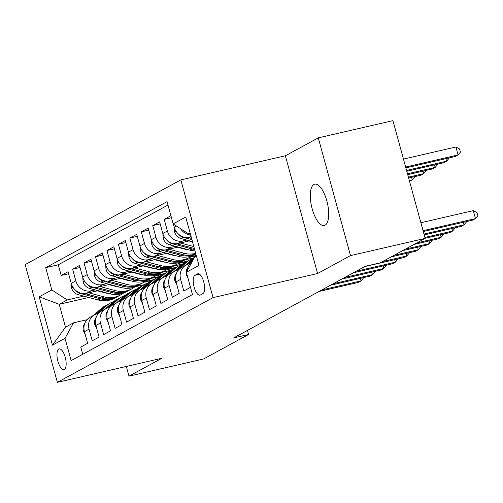 <?xml version="1.0" encoding="UTF-8"?>
<svg xmlns="http://www.w3.org/2000/svg" width="503" height="503" viewBox="0 0 503 503"><rect width="100%" height="100%" fill="white"/><g stroke="black" fill="none" stroke-linecap="round" stroke-linejoin="round"><path stroke-width="0.75" d="M325.076 225.199A21.214 8.079 -103 0 0 327.113 201.929A21.214 8.079 -103 0 0 314.74 184.161A21.214 8.079 -103 0 0 313.935 184.469A21.214 8.079 -103 0 0 311.898 207.739A21.214 8.079 -103 0 0 324.272 225.507A21.214 8.079 -103 0 0 325.076 225.199M64.34 369.416A10.607 4.043 -103 0 0 65.359 357.778A10.607 4.043 -103 0 0 59.172 348.893A10.607 4.043 -103 0 0 58.769 349.044A10.607 4.043 -103 0 0 57.751 360.682A10.607 4.043 -103 0 0 63.938 369.567A10.607 4.043 -103 0 0 64.34 369.416M180.835 179.885L25.15 264.609L57.361 382.355L213.046 297.625L180.835 179.885L285.371 155.779L317.582 273.519L350.49 255.606L318.28 137.866L285.371 155.779M318.28 137.866L392.95 120.645L425.161 238.391L350.49 255.606M82.743 354.282L80.763 347.045L87.635 343.304L84.454 331.691L89.031 329.201A13.26 12.191 -118.6 0 1 94.639 314.796A13.26 12.191 -118.6 0 1 97.5 313.715L98.456 313.495M89.031 329.201L92.212 340.814L99.078 337.073L95.903 325.46L100.481 322.97A13.26 12.191 -118.6 0 1 106.089 308.565A13.26 12.191 -118.6 0 1 108.944 307.484L109.899 307.264M100.481 322.97L103.662 334.583L110.528 330.848L107.353 319.229L111.93 316.739A13.26 12.191 -118.6 0 1 117.539 302.334A13.26 12.191 -118.6 0 1 120.393 301.253L121.349 301.033M111.93 316.739L115.105 328.352L121.978 324.617L118.796 312.998L123.373 310.508A13.26 12.191 -118.6 0 1 128.982 296.11A13.26 12.191 -118.6 0 1 131.843 295.022L132.798 294.802M123.373 310.508L126.555 322.121L133.421 318.386L130.246 306.773L134.823 304.277A13.26 12.191 -118.6 0 1 140.431 289.879A13.26 12.191 -118.6 0 1 143.286 288.797L144.242 288.577M134.823 304.277L138.004 315.897L144.87 312.156L141.695 300.543L146.272 298.046A13.26 12.191 -118.6 0 1 151.881 283.648A13.26 12.191 -118.6 0 1 154.735 282.567L155.691 282.346M146.272 298.046L149.448 309.666L156.32 305.925L153.138 294.312L157.722 291.815A13.26 12.191 -118.6 0 1 163.33 277.417A13.26 12.191 -118.6 0 1 166.185 276.336L167.141 276.116M157.722 291.815L160.897 303.435L167.763 299.694L164.588 288.081L169.165 285.591A13.26 12.191 -118.6 0 1 174.774 271.186A13.26 12.191 -118.6 0 1 177.628 270.105L178.584 269.885M169.165 285.591L172.347 297.204L179.213 293.463L176.037 281.85L180.615 279.36A13.26 12.191 -118.6 0 1 186.223 264.955A13.26 12.191 -118.6 0 1 189.078 263.874L190.033 263.654M180.615 279.36L183.79 290.973L190.499 287.32M170.913 215.724L164.204 219.377L171.454 217.705M189.669 240.818L178.232 243.452A13.26 12.191 61.4 0 1 162.802 233.48L159.627 221.867L152.755 225.602L160.18 223.892M178.225 247.048L166.782 249.683A13.26 12.191 61.4 0 1 151.353 239.711L148.178 228.098L141.312 231.833L148.731 230.123M166.776 253.279L155.339 255.914A13.26 12.191 61.4 0 1 139.909 245.942L136.728 234.329L129.862 238.064L137.288 236.353M155.326 259.51L143.889 262.145A13.26 12.191 61.4 0 1 128.46 252.173L125.285 240.553L118.412 244.295L125.838 242.584M143.883 265.735L132.44 268.376A13.26 12.191 61.4 0 1 117.01 258.404L113.835 246.784L106.969 250.525L114.388 248.815M132.434 271.966L120.997 274.607A13.26 12.191 61.4 0 1 105.567 264.635L102.386 253.015L95.52 256.756L102.939 255.04M120.984 278.197L109.547 280.837A13.26 12.191 61.4 0 1 94.118 270.859L90.942 259.246L84.07 262.987L91.496 261.271M109.541 284.428L98.098 287.068A13.26 12.191 61.4 0 1 82.668 277.09L79.493 265.477L72.627 269.212L80.046 267.502M425.161 238.391L380.23 262.843L365.297 266.282L233.65 337.928L248.583 334.489L247.47 330.408M197.484 273.921L194.969 275.292A10.274 3.911 -103 0 0 193.982 286.559A10.274 3.911 -103 0 0 199.974 295.167A10.274 3.911 -103 0 0 200.364 295.022L202.885 293.651A10.274 3.911 -103 0 0 203.872 282.378A10.274 3.911 -103 0 0 197.874 273.77A10.274 3.911 -103 0 0 197.484 273.921L198.289 273.733M88.811 297.462L59.228 304.29L65.497 327.202L73.507 322.838L65.044 338.324L71.137 360.594L192.479 294.557L186.387 272.28L194.85 256.8L196.39 255.964M65.044 338.324L52.45 345.177L39.215 296.808L51.809 289.954L45.716 267.678L167.059 201.64L173.151 223.917L185.745 217.063L198.981 265.427L186.387 272.28M163.588 274.116L155.326 276.021M113.879 285.578L113.181 285.742M95.199 289.885L91.232 290.803A13.26 12.191 -118.6 0 1 75.802 280.831L72.627 269.212M159.684 276.455L150.781 278.505M116.771 286.352L116.074 286.509M98.091 290.659L86.654 293.293L91.232 290.803M175.038 267.885L166.776 269.79M125.322 279.354L124.631 279.511M106.649 283.661L102.681 284.572A13.26 12.191 -118.6 0 1 87.252 274.6L84.07 262.987M171.127 270.224L162.23 272.28M128.215 280.121L127.523 280.278M186.481 261.661L178.219 263.566M136.772 273.123L136.08 273.28M118.092 277.43L114.124 278.341A13.26 12.191 -118.6 0 1 98.695 268.369L95.52 256.756M182.576 263.993L173.68 266.049M139.664 273.89L138.973 274.053M196.34 255.794L189.669 257.335M148.222 266.892L147.524 267.049M129.541 271.199L125.574 272.11A13.26 12.191 -118.6 0 1 110.144 262.138L106.969 250.525M194.026 257.762L185.123 259.818M151.114 267.659L150.416 267.822M159.665 260.661L158.973 260.818M140.991 264.968L137.023 265.886A13.26 12.191 -118.6 0 1 121.594 255.908L118.412 244.295M162.557 261.428L161.865 261.591M171.114 254.43L170.423 254.593M152.434 258.737L148.467 259.655A13.26 12.191 -118.6 0 1 133.037 249.677L129.862 238.064M174.007 255.203L173.315 255.361M182.564 248.199L181.866 248.363M163.884 252.506L159.916 253.424A13.26 12.191 -118.6 0 1 144.487 243.452L141.312 231.833M185.456 248.972L184.758 249.13M175.333 246.275L171.366 247.193A13.26 12.191 -118.6 0 1 155.936 237.221L152.755 225.602M186.776 240.05L182.809 240.962A13.26 12.191 -118.6 0 1 167.38 230.99L164.204 219.377M191.165 236.882L189.681 237.227A13.26 12.191 -118.6 0 1 174.252 227.249L173.378 224.055M190.65 234.983A13.26 12.191 -118.6 0 1 180.596 228.727M167.996 205.061L58.26 264.785L61.177 275.443L68.597 273.733M86.654 293.293A13.26 12.191 61.4 0 1 71.225 283.321L68.043 271.708L61.177 275.443M187.009 271.142A13.26 12.191 -118.6 0 1 192.102 261.824M73.507 322.838L87.006 319.726M190.121 233.052L188.581 233.889L173.151 223.917M190.241 233.505L188.581 233.889M126.328 366.448L128.982 376.156L203.652 358.941L248.583 334.489M128.982 376.156L161.897 358.249L57.361 382.355M317.582 273.519L213.046 297.625M144.128 284.711L135.395 286.723M107.491 293.155L107.108 293.249M152.139 280.347L143.877 282.252M102.43 291.809L101.738 291.973M83.749 296.116L67.239 299.926L59.228 304.29L39.215 296.808M193.9 257.794L192.989 258.291M182.451 264.025L181.539 264.521M171.001 270.256L170.089 270.752M159.558 276.487L158.646 276.983M186.223 264.955L181.646 267.451A13.26 12.191 61.4 0 0 176.037 281.85M174.774 271.186L170.196 273.676A13.26 12.191 61.4 0 0 164.588 288.081M163.33 277.417L158.747 279.907A13.26 12.191 61.4 0 0 153.138 294.312M151.881 283.648L147.304 286.138A13.26 12.191 61.4 0 0 141.695 300.543M190.549 256.794L196.252 255.474M140.431 289.879L135.854 292.369A13.26 12.191 61.4 0 0 130.246 306.773M179.099 263.025L187.581 261.063M128.982 296.11L124.404 298.6A13.26 12.191 61.4 0 0 118.796 312.998M167.65 269.25L176.138 267.294M117.539 302.334L112.961 304.831A13.26 12.191 61.4 0 0 107.353 319.229M156.207 275.481L164.688 273.525M106.089 308.565L101.512 311.061A13.26 12.191 61.4 0 0 95.903 325.46M144.757 281.711L153.239 279.756M58.26 264.785L45.716 267.678M51.809 289.954L67.239 299.926M94.639 314.796L90.062 317.286A13.26 12.191 61.4 0 0 84.454 331.691M52.45 345.177L65.497 327.202M423.054 230.682L475.48 218.591L472.619 220.151L423.281 231.531M420.873 222.728L473.304 210.638L475.48 218.591L477.85 215.781L476.982 212.599L473.304 210.638M405.871 167.883L455.209 156.508L458.07 154.949L455.894 146.995L403.463 159.086M455.894 146.995L459.566 148.951L460.44 152.139L458.07 154.949L405.644 167.04M187.908 277.857L186.38 274.808A8.784 8.079 -118.6 0 1 187.782 267.433M423.979 234.058L464.03 224.822L461.169 226.381L424.205 234.907M466.294 221.609L466.4 222.012L464.03 224.822L463.338 222.295M189.386 263.805L192.599 260.919M176.867 284.893L174.931 281.032A8.784 8.079 -118.6 0 1 176.333 273.663M185.267 265.477L192.316 259.146A25.357 23.314 -118.6 0 1 194.51 257.423M424.903 237.441L452.587 231.053L449.72 232.612L425.129 238.284M188.172 264.125L193.422 259.41M193.944 258.454L187.254 264.465M454.844 227.84L454.957 228.243L452.587 231.053L451.889 228.519M177.936 270.036L186.594 262.264A25.357 23.314 -118.6 0 1 190.687 259.372A25.357 23.314 -118.6 0 1 193.668 258.033M165.418 291.124L163.481 287.263A8.784 8.079 -118.6 0 1 164.89 279.894M173.818 271.708L180.873 265.377A25.357 23.314 -118.6 0 1 184.959 262.484L187.135 261.302A25.357 23.314 61.4 0 0 183.048 264.194L175.805 270.689M416.93 242.867L441.137 237.284L438.276 238.843L414.07 244.427M176.723 270.356L184.419 263.446A25.357 23.314 -118.6 0 1 188.512 260.554L190.687 259.372M187.826 260.944A25.357 23.314 61.4 0 0 187.135 261.302M443.401 234.071L443.508 234.467L441.137 237.284L440.446 234.75M166.487 276.266L175.145 268.489A25.357 23.314 -118.6 0 1 179.238 265.603A25.357 23.314 -118.6 0 1 182.218 264.264M153.975 297.348L152.038 293.494A8.784 8.079 -118.6 0 1 153.44 286.125M162.375 277.939L169.423 271.607A25.357 23.314 -118.6 0 1 173.516 268.715L175.685 267.533A25.357 23.314 61.4 0 0 171.598 270.425L164.362 276.92M405.487 249.098L429.688 243.515L426.827 245.074L402.62 250.651M165.28 276.581L172.969 269.677A25.357 23.314 -118.6 0 1 177.062 266.785L179.238 265.603M176.383 267.168A25.357 23.314 61.4 0 0 175.685 267.533M431.951 240.302L432.058 240.698L429.688 243.515L428.996 240.981M174.308 227.463L174.711 232.166A8.784 8.079 61.4 0 0 181.086 238.535L192.448 241.553M178.496 234.134A8.784 8.079 61.4 0 0 183.262 237.353L191.926 239.654M191.599 238.453L187.959 237.485M406.795 171.259L443.759 162.739L446.62 161.18L406.562 170.416M448.883 157.967L448.99 158.363L446.62 161.18L445.928 158.646M162.865 233.694L163.268 238.397A8.784 8.079 61.4 0 0 169.643 244.766L189.857 250.142A25.357 23.314 61.4 0 0 195.007 250.915M180.332 242.968L193.812 246.558M188.977 240.975L192.548 241.924M167.046 240.365A8.784 8.079 61.4 0 0 171.819 243.578L192.033 248.96A25.357 23.314 61.4 0 0 194.617 249.494M194.328 248.438A25.357 23.314 -118.6 0 1 193.404 248.212L176.509 243.716M407.719 174.642L432.31 168.97L435.17 167.411L407.487 173.793M437.434 164.198L437.547 164.594L435.17 167.411L434.479 164.877M151.416 239.925L151.818 244.621A8.784 8.079 61.4 0 0 158.194 250.997L178.408 256.373A25.357 23.314 61.4 0 0 194.843 254.531L195.843 253.984M168.882 249.199L184.129 253.254A25.357 23.314 61.4 0 0 195.673 253.342M177.528 247.206L184.865 249.161A21.051 19.353 61.4 0 0 188.43 249.765M155.603 246.596A8.784 8.079 61.4 0 0 160.369 249.809L180.583 255.184A25.357 23.314 61.4 0 0 195.837 253.94M195.793 253.795A25.357 23.314 -118.6 0 1 181.954 254.443L165.066 249.947M408.643 178.018L420.866 175.201L423.727 173.642L408.411 177.169M425.984 170.429L426.098 170.825L423.727 173.642L423.036 171.108M139.966 246.156L140.368 250.852A8.784 8.079 61.4 0 0 146.744 257.222L166.958 262.604A25.357 23.314 61.4 0 0 183.394 260.761L185.569 259.573A25.357 23.314 61.4 0 0 186.248 259.19M157.439 255.43L172.686 259.485A25.357 23.314 61.4 0 0 189.115 257.643A25.357 23.314 61.4 0 0 191.863 255.87M166.084 253.437L173.416 255.386A21.051 19.353 61.4 0 0 176.981 255.989M144.154 252.82A8.784 8.079 61.4 0 0 148.919 256.04L169.134 261.415A25.357 23.314 61.4 0 0 185.569 259.573M189.115 257.643L186.94 258.825A25.357 23.314 -118.6 0 1 170.511 260.667L153.616 256.178M409.555 181.35L412.278 179.873L409.335 180.552M414.541 176.654L414.648 177.056L412.278 179.873L411.586 177.339M155.043 282.497L163.701 274.72A25.357 23.314 -118.6 0 1 167.788 271.834A25.357 23.314 -118.6 0 1 170.769 270.495M142.525 303.579L140.589 299.725A8.784 8.079 -118.6 0 1 141.991 292.356M150.925 284.164L157.973 277.838A25.357 23.314 -118.6 0 1 162.067 274.946L164.242 273.764A25.357 23.314 61.4 0 0 160.149 276.65L152.912 283.151M394.038 255.329L418.245 249.746L415.377 251.305L391.177 256.882M153.83 282.812L161.526 275.908A25.357 23.314 -118.6 0 1 165.613 273.016L167.788 271.834M164.934 273.399A25.357 23.314 61.4 0 0 164.242 273.764M420.502 246.533L420.615 246.929L418.245 249.746L417.547 247.212M128.517 252.38L128.925 257.083A8.784 8.079 61.4 0 0 135.301 263.453L155.515 268.828A25.357 23.314 61.4 0 0 171.944 266.986L174.12 265.804A25.357 23.314 61.4 0 0 174.799 265.421M145.989 261.661L161.237 265.716A25.357 23.314 61.4 0 0 177.672 263.874A25.357 23.314 61.4 0 0 180.414 262.101M154.635 259.667L161.966 261.617A21.051 19.353 61.4 0 0 165.537 262.22M132.704 259.051A8.784 8.079 61.4 0 0 137.476 262.27L157.691 267.646A25.357 23.314 61.4 0 0 174.12 265.804M177.672 263.874L175.497 265.056A25.357 23.314 -118.6 0 1 159.061 266.898L142.167 262.409M143.594 288.722L152.252 280.951A25.357 23.314 -118.6 0 1 156.345 278.058A25.357 23.314 -118.6 0 1 159.325 276.725M131.076 309.81L129.139 305.956A8.784 8.079 -118.6 0 1 130.547 298.587M139.476 290.394L146.53 284.069A25.357 23.314 -118.6 0 1 150.617 281.177L152.793 279.995A25.357 23.314 61.4 0 0 148.706 282.881L141.462 289.382M382.588 261.554L406.795 255.977L403.934 257.53L364.794 266.559M142.38 289.043L150.076 282.133A25.357 23.314 -118.6 0 1 154.169 279.247L156.345 278.058M153.484 279.63A25.357 23.314 61.4 0 0 152.793 279.995M409.058 252.758L409.165 253.16L406.795 255.977L406.103 253.443M117.073 258.611L117.476 263.314A8.784 8.079 61.4 0 0 123.851 269.683L144.065 275.059A25.357 23.314 61.4 0 0 160.501 273.217L162.676 272.035A25.357 23.314 61.4 0 0 163.356 271.651M134.54 267.892L149.787 271.947A25.357 23.314 61.4 0 0 166.223 270.105A25.357 23.314 61.4 0 0 168.964 268.325M143.185 265.898L150.523 267.848A21.051 19.353 61.4 0 0 154.088 268.451M121.254 265.282A8.784 8.079 61.4 0 0 126.027 268.501L146.241 273.877A25.357 23.314 61.4 0 0 162.676 272.035M166.223 270.105L164.047 271.287A25.357 23.314 -118.6 0 1 147.612 273.129L130.723 268.64M132.144 294.953L140.802 287.182A25.357 23.314 -118.6 0 1 144.895 284.289A25.357 23.314 -118.6 0 1 147.876 282.95M119.632 316.041L117.696 312.187A8.784 8.079 -118.6 0 1 119.098 304.812M128.032 296.625L135.081 290.294A25.357 23.314 -118.6 0 1 139.174 287.408L141.343 286.226A25.357 23.314 61.4 0 0 137.256 289.112L130.019 295.613M356.206 271.23L395.345 262.208L392.485 263.761L353.345 272.789M130.931 295.274L138.627 288.364A25.357 23.314 -118.6 0 1 142.72 285.478L144.895 284.289M142.041 285.861A25.357 23.314 61.4 0 0 141.343 286.226M397.609 258.988L397.716 259.391L395.345 262.208L394.654 259.674M105.624 264.842L106.026 269.545A8.784 8.079 61.4 0 0 112.402 275.914L132.616 281.29A25.357 23.314 61.4 0 0 149.051 279.448L151.227 278.266A25.357 23.314 61.4 0 0 151.906 277.876M123.097 274.122L138.344 278.178A25.357 23.314 61.4 0 0 154.773 276.336A25.357 23.314 61.4 0 0 157.521 274.556M131.742 272.129L139.073 274.078A21.051 19.353 61.4 0 0 142.638 274.682M109.811 271.513A8.784 8.079 61.4 0 0 114.577 274.732L134.791 280.108A25.357 23.314 61.4 0 0 151.227 278.266M154.773 276.336L152.598 277.518A25.357 23.314 -118.6 0 1 136.168 279.36L119.274 274.864M120.701 301.184L129.359 293.412A25.357 23.314 -118.6 0 1 133.446 290.52A25.357 23.314 -118.6 0 1 136.426 289.181M108.183 322.272L106.246 318.418A8.784 8.079 -118.6 0 1 107.648 311.043M116.583 302.856L123.631 296.525A25.357 23.314 -118.6 0 1 127.724 293.639L129.9 292.45A25.357 23.314 61.4 0 0 125.807 295.343L118.57 301.844M344.762 277.461L383.902 268.432L381.035 269.992L341.902 279.02M119.488 301.504L127.184 294.595A25.357 23.314 -118.6 0 1 131.27 291.702L133.446 290.52M130.591 292.092A25.357 23.314 61.4 0 0 129.9 292.45M386.159 265.219L386.273 265.622L383.902 268.432L383.204 265.905M94.174 271.073L94.583 275.776A8.784 8.079 61.4 0 0 100.958 282.145L121.173 287.521A25.357 23.314 61.4 0 0 137.602 285.679L139.777 284.497A25.357 23.314 61.4 0 0 140.456 284.107M111.647 280.353L126.894 284.409A25.357 23.314 61.4 0 0 143.33 282.567A25.357 23.314 61.4 0 0 146.071 280.787M120.292 278.36L127.624 280.309A21.051 19.353 61.4 0 0 131.195 280.913M98.362 277.744A8.784 8.079 61.4 0 0 103.134 280.963L123.348 286.339A25.357 23.314 61.4 0 0 139.777 284.497M143.33 282.567L141.154 283.749A25.357 23.314 -118.6 0 1 124.719 285.591L107.824 281.095M109.252 307.415L117.909 299.643A25.357 23.314 -118.6 0 1 122.003 296.751A25.357 23.314 -118.6 0 1 124.983 295.412M96.733 328.503L94.797 324.642A8.784 8.079 -118.6 0 1 96.205 317.274M105.133 309.087L112.188 302.756A25.357 23.314 -118.6 0 1 116.275 299.87L118.45 298.681A25.357 23.314 61.4 0 0 114.363 301.574L107.12 308.075M333.313 283.692L372.453 274.663L369.592 276.222L330.452 285.245M108.038 307.735L115.734 300.825A25.357 23.314 -118.6 0 1 119.827 297.933L122.003 296.751M119.142 298.323A25.357 23.314 61.4 0 0 118.45 298.681M374.716 271.45L374.823 271.853L372.453 274.663L371.761 272.129M82.731 277.304L83.133 282.007A8.784 8.079 61.4 0 0 89.509 288.376L109.723 293.752A25.357 23.314 61.4 0 0 126.159 291.91L128.334 290.728A25.357 23.314 61.4 0 0 129.013 290.338M100.198 286.578L115.445 290.633A25.357 23.314 61.4 0 0 131.88 288.791A25.357 23.314 61.4 0 0 134.622 287.018M108.843 284.585L116.18 286.54A21.051 19.353 61.4 0 0 119.745 287.144M86.912 283.975A8.784 8.079 61.4 0 0 91.684 287.188L111.899 292.57A25.357 23.314 61.4 0 0 128.334 290.728M131.88 288.791L129.705 289.98A25.357 23.314 -118.6 0 1 113.269 291.822L96.381 287.326M97.802 313.646L106.46 305.874A25.357 23.314 -118.6 0 1 110.553 302.982A25.357 23.314 -118.6 0 1 113.533 301.643M85.29 334.734L83.353 330.873A8.784 8.079 -118.6 0 1 84.756 323.504M93.69 315.318L100.738 308.987A25.357 23.314 -118.6 0 1 104.831 306.094L107.001 304.912A25.357 23.314 61.4 0 0 102.914 307.805L95.677 314.3M321.863 289.923L361.003 280.894L358.142 282.453L319.003 291.476M96.589 313.966L104.284 307.056A25.357 23.314 -118.6 0 1 108.378 304.164L110.553 302.982M107.699 304.554A25.357 23.314 61.4 0 0 107.001 304.912M363.267 277.681L363.373 278.077L361.003 280.894L360.311 278.36M71.281 283.535L71.684 288.232A8.784 8.079 61.4 0 0 78.059 294.607L98.274 299.983A25.357 23.314 61.4 0 0 114.709 298.141L116.885 296.952A25.357 23.314 61.4 0 0 117.564 296.569M88.754 292.809L104.002 296.864A25.357 23.314 61.4 0 0 120.431 295.022A25.357 23.314 61.4 0 0 123.178 293.249M97.4 290.816L104.731 292.771A21.051 19.353 61.4 0 0 108.296 293.375M75.469 290.206A8.784 8.079 61.4 0 0 80.235 293.419L100.449 298.801A25.357 23.314 61.4 0 0 116.885 296.952M120.431 295.022L118.255 296.21A25.357 23.314 -118.6 0 1 101.826 298.053L84.932 293.557M98.098 287.068L102.681 284.572M109.547 280.837L114.124 278.341M120.997 274.607L125.574 272.11M132.44 268.376L137.023 265.886M143.889 262.145L148.467 259.655M155.339 255.914L159.916 253.424M166.782 249.683L171.366 247.193M178.232 243.452L182.809 240.962M189.681 237.227L191.058 236.473M174.252 227.249L176.459 226.048M71.225 283.321L75.802 280.831M82.668 277.09L87.252 274.6M94.118 270.859L98.695 268.369M105.567 264.635L110.144 262.138M117.01 258.404L121.594 255.908M128.46 252.173L133.037 249.677M139.909 245.942L144.487 243.452M151.353 239.711L155.936 237.221M162.802 233.48L167.38 230.99M199.559 274.229L194.969 275.292M186.45 274.946L187.028 274.632M175 281.177L175.78 280.756M192.316 259.146L194.095 258.177M163.55 287.408L164.336 286.987M184.419 263.446L186.594 262.264M180.873 265.377L183.048 264.194M152.107 293.639L152.887 293.211M172.969 269.677L175.145 268.489M169.423 271.607L171.598 270.425M176.044 231.254L174.698 231.99M183.262 237.353L181.086 238.535M164.594 237.485L163.249 238.221M192.033 248.96L189.857 250.142M194.158 247.803L193.404 248.212M171.819 243.578L169.643 244.766M153.145 243.716L151.799 244.452M180.583 255.184L178.408 256.373M184.129 253.254L181.954 254.443M160.369 249.809L158.194 250.997M141.701 249.947L140.356 250.683M169.134 261.415L166.958 262.604M172.686 259.485L170.511 260.667M148.919 256.04L146.744 257.222M140.658 299.87L141.437 299.442M161.526 275.908L163.701 274.72M157.973 277.838L160.149 276.65M130.252 256.178L128.906 256.907M157.691 267.646L155.515 268.828M161.237 265.716L159.061 266.898M137.476 262.27L135.301 263.453M129.208 306.101L129.994 305.673M150.076 282.133L152.252 280.951M146.53 284.069L148.706 282.881M118.802 262.409L117.457 263.138M146.241 273.877L144.065 275.059M149.787 271.947L147.612 273.129M126.027 268.501L123.851 269.683M117.765 312.332L118.545 311.904M138.627 288.364L140.802 287.182M135.081 290.294L137.256 289.112M107.359 268.64L106.014 269.369M134.791 280.108L132.616 281.29M138.344 278.178L136.168 279.36M114.577 274.732L112.402 275.914M106.315 318.562L107.095 318.135M127.184 294.595L129.359 293.412M123.631 296.525L125.807 295.343M95.91 274.864L94.564 275.6M123.348 286.339L121.173 287.521M126.894 284.409L124.719 285.591M103.134 280.963L100.958 282.145M94.866 324.787L95.652 324.366M115.734 300.825L117.909 299.643M112.188 302.756L114.363 301.574M84.46 281.095L83.114 281.831M111.899 292.57L109.723 293.752M115.445 290.633L113.269 291.822M91.684 287.188L89.509 288.376M83.423 331.018L84.202 330.597M104.284 307.056L106.46 305.874M100.738 308.987L102.914 307.805M73.017 287.326L71.671 288.062M100.449 298.801L98.274 299.983M104.002 296.864L101.826 298.053M80.235 293.419L78.059 294.607"/></g></svg>
